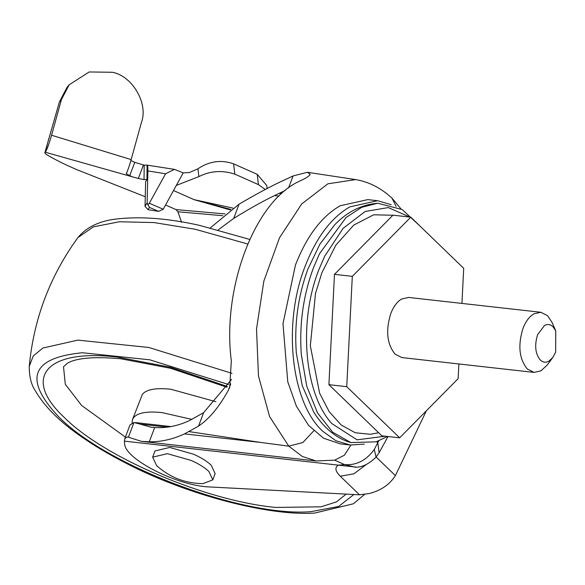 <?xml version="1.0" encoding="UTF-8"?>
<svg xmlns="http://www.w3.org/2000/svg" width="585" height="585" viewBox="0 0 585 585"><rect width="100%" height="100%" fill="white"/><g stroke="black" fill="none" stroke-linecap="round" stroke-linejoin="round"><path stroke-width="0.88" d="M132.071 422.838L132.51 419.525L133.614 417.58C137.789 412.725 147.244 411.065 161.972 412.593L191.909 419.401M132.51 419.525L142.447 394.217C146.623 389.361 156.071 387.701 170.798 389.23L215.894 401.705M125.395 437.097L81.564 405.427L65.293 384.243L63.509 366.751L67.575 363.109C76.759 357.91 94.441 356.448 120.627 358.737L170.557 368.272L226.856 387.204M555.677 352.097L552.752 357.596L548.862 361.186C545.783 362.846 542.946 362.466 540.35 360.06C535.246 353.779 534.339 345.304 537.63 334.657L544.452 325.56C547.531 323.907 550.368 324.28 552.964 326.686L555.75 330.861L555.677 352.097M552.752 357.596L547.18 365.091L540.957 370.846L534.054 372.404L527.341 369.04C519.173 358.985 517.718 345.428 522.99 328.382C525.71 321.37 529.352 316.522 533.9 313.838L540.803 312.273L547.523 315.637L551.984 322.313L555.75 330.861M534.054 372.404L401.851 357.567L395.138 354.203C386.963 344.141 385.515 330.591 390.787 313.545C393.508 306.533 397.149 301.677 401.698 298.993L408.601 297.436L540.803 312.273M461.938 303.418L463.708 268.325L410.794 217.174L352.309 276.354L346.744 386.678L399.657 437.821L458.143 378.649L458.881 363.965M410.794 217.174L392.959 215.178L334.474 274.35L328.909 384.674L381.829 435.825L399.657 437.821M352.309 276.354L334.474 274.35M346.744 386.678L328.909 384.674M145.036 206.329L147.113 202.915L147.881 170.937C147.925 166.835 147.669 164.897 147.106 165.131L174.469 169.372L183.229 172.86L163.237 209.218L158.681 211.375L148.063 209.686L145.036 206.329L145.628 181.745L146.945 179.58L144.027 179.595L144.188 165.124L147.106 165.131L146.945 179.58M158.681 211.375L149.446 207.419L148.063 209.686M69.191 84.766L89.183 71.955L112.51 72.284C132.605 76.174 148.517 103.757 141.438 122.426L131.157 159.595C129.409 165.796 127.771 170.498 126.25 173.694L131.866 176.692L45.316 152.232C46.954 149.731 49.038 144.071 51.568 135.245L61.462 99.487L59.385 101.965L67.107 87.253L69.191 84.766L61.462 99.487M51.568 135.245L131.157 159.595M145.27 196.743L77.41 169.884C65.081 164.641 54.639 159.449 46.076 154.308L44.804 152.904L59.385 101.965M131.866 176.692L138.338 178.469L143.435 164.977L134.762 162.345L130.894 160.546M176.202 185.445L198.849 176.626C210.198 170.857 222.19 170.023 234.812 174.125L258.431 184.619L265.239 189.489M198.849 176.626L197.935 168.824L198.534 168.378C209.825 161.08 221.518 159.573 233.612 163.844L257.21 174.33L266.753 185.511L267.104 188.502M174.469 169.372L165.577 173.745L149.343 203.266L163.237 209.218M147.113 202.915L149.446 207.419M147.734 204.874L149.343 203.266M48.804 138.543L45.316 152.232M143.435 164.977L144.188 165.124M138.338 178.469L144.027 179.595M230.256 209.905L194.015 199.639L230.899 209.445M165.548 205.006L176.034 209.598L224.991 213.92M197.935 168.824L189.262 172.568L183.229 172.86M181.591 222.329L177.92 211.777L176.034 209.598M173.511 190.527L194.015 199.639L232.91 208.063M378.641 432.739L370.422 434.289L355.285 432.761L341.26 425.054L329.136 411.591L319.607 393.157L310.328 345.764L315.49 293.502L321.808 272.932L335.87 245.122L353.757 225.093L373.705 214.797L393.756 215.265M385.274 436.205L357.04 439.825L331.841 423.598C304.28 393.654 298.182 322.05 318.759 269.977L324.682 256.23L343.088 228.362L365.135 211.492L388.279 207.58L409.873 217.072M387.577 436.468L376.118 441.821L350.89 442.582L332.631 432.169L317.516 412.893L306.789 386.327L301.326 354.642C299.169 324.507 303.198 295.579 313.421 267.857L319.534 253.671L346.057 217.503L361.662 207.331L377.756 203.236L402.195 209.569L419.606 225.693M350.89 442.582C339.892 439.737 325.545 430.845 313.809 412.235L302.167 385.442L296.302 352.784C294.218 323.651 298.116 295.688 307.995 268.888L319.944 244.084L334.869 224.611C347.351 211.711 361.647 204.589 377.756 203.236M364.301 444.132L350.115 444.995L335.87 440.717L322.832 431.328C290.928 402.531 282.46 323.344 305.173 266.16C316.302 237.466 331.19 217.7 349.83 206.871L377.537 200.714L391.182 204.691M350.115 444.995L340.39 443.905L323.534 438.216L308.558 425.368L296.383 406.158L287.754 381.764L282.994 323.644L295.44 265.071C306.577 236.377 321.465 216.611 340.104 205.774L367.811 199.617L377.537 200.714M167.113 427.138L140.042 424.103L151.171 427.233L154.674 427.525C166.228 428.293 177.847 425.968 189.54 420.542L203.631 412.652L198.549 426.092L184.494 433.894L260.639 442.435L189.174 431.62M218.198 229.898L233.686 218.439C249.225 208.83 262.848 201.211 274.548 195.58L279.22 193.306L281.546 193.657M210.337 227.887L239.068 204.187C254.226 195.266 267.733 187.946 279.586 182.227L293.063 175.961L307.33 172.275L310.013 174.118C310.174 175.529 306.555 177.942 299.147 181.365C254.636 201.606 221.847 288.39 231.331 360.821L229.708 387.277L228.326 390.297C219.097 407.08 209.167 419.014 198.549 426.092M231.58 379.402L203.631 412.652M309.509 175.456L310.013 174.118L310.021 174.739M279.22 193.306L285.129 190.564M154.674 427.525L149.292 441.77C161.021 441.953 172.758 439.328 184.494 433.894M140.042 424.103L133.965 422.516L129.958 425.032L124.868 438.501L127.508 436.915L141.446 441.361L149.292 441.77M359.519 494.815L340.28 476.219C335.242 471.21 334.591 467.517 338.313 465.141L124.415 441.134L124.663 444.308C125.929 459.671 177.803 485.828 209.218 486.932L359.519 494.815L369.179 493.521C380.798 490.661 389.537 484.694 395.394 475.612L426.363 410.802M340.28 476.219L353.932 473.791L366.305 464.512M124.415 441.134L124.868 438.501M356.089 467.093L338.313 465.141L344.675 464.622C356.448 465.477 366.32 460.417 374.298 449.434L377.793 442.662L379.109 452.768L388.023 436.52M350.905 445.075L344.463 455.167L334.715 460.161L316.112 460.965L302.299 456.454L288.771 446.15L260.639 442.435M313.75 430.845L302.847 442.553L288.771 446.15L269.605 416.586L258.475 376.016L256.515 329.041L263.857 281.078L279.528 237.715L301.692 203.982L327.885 183.807L355.673 179.595M396.111 206.432L391.957 198.125C380.755 187.814 368.491 181.613 355.183 179.522M334.671 460.168L344.675 464.622L355.073 467.144M354.759 467.152L354.759 467.152C361.567 467.627 368.66 464.278 376.067 457.097L374.298 449.434M208.867 471.444C204.713 467.51 198.805 463.839 191.127 460.432L167.39 453.682L152.663 457.148L156.597 465.572L157.562 466.464C170.593 477.748 185.73 483.466 202.966 483.619L212.801 479.868L208.867 471.444M212.801 479.868L215.156 473.638L211.222 465.214C207.068 461.28 201.16 457.609 193.481 454.201L169.745 447.452L155.018 450.918L152.663 457.148M232.004 373.354L148.912 347.497L77.871 340.126L42.873 348.024L33.199 356.031L29.25 366.415C33.696 319.008 49.922 276.054 77.951 237.539L93.373 226.87L119.355 221.759L154.067 222.571L195.09 229.232L247.777 244.011M346.159 494.113L336.455 501.886L321.026 506.815L275.696 507.429C206.095 501.001 104.174 457.609 64.218 417.397C21.338 377.457 46.595 348.675 117.175 357.047L170.469 367.285L227.331 386.466M353.852 494.515L338.605 506.493L310.445 511.729C242.11 517.016 106.77 465.967 58.661 416.769C23.261 379.087 31.18 357.749 82.434 352.748L149.819 359.812L228.552 384.513M134.762 162.345L129.673 175.807M233.612 163.844L234.812 174.125M165.577 173.745L147.881 170.937M258.431 184.619L257.21 174.33M222.819 215.719L177.92 211.777M274.548 195.58L278.972 196.077M230.768 383.84L228.326 390.297M293.063 175.961L288.559 187.902M239.068 204.187L233.686 218.439M133.965 422.516L128.459 437.097M376.148 457.009L395.394 475.612M376.623 441.653L377.793 442.662L378.853 440.819M77.951 237.539C86.704 226.914 99.925 220.691 117.622 218.863C141.321 216.289 168.626 218.454 199.536 225.371L249.78 239.433M29.25 366.415C29.243 376.389 31.129 384.294 34.917 390.115C44.263 406.356 59.802 421.909 81.534 436.783C94.178 445.653 108.89 454.399 125.673 463.013C186.922 495.012 269.502 516.321 314.781 513.045L353.355 503.802L364.609 494.427M135.486 422.582L170.937 426.567M355.358 179.551L307.33 172.275M316.112 460.965L141.446 441.361M400.871 208.786L392.191 198.352M376.067 457.097L379.109 452.768"/></g></svg>
